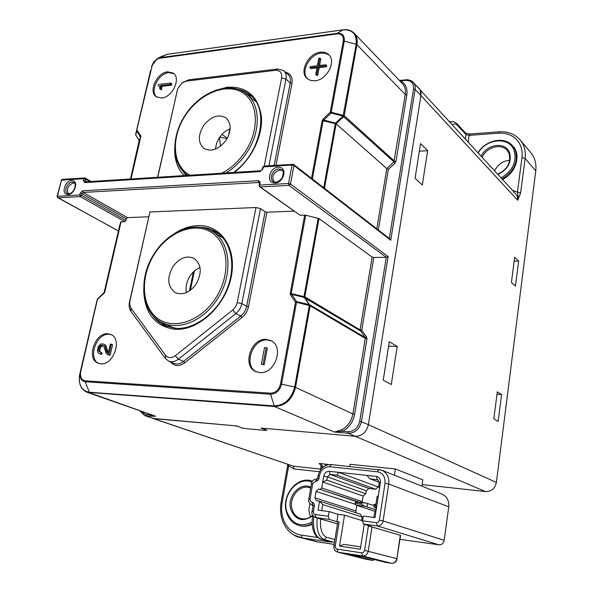 <?xml version="1.0" encoding="UTF-8"?>
<svg xmlns="http://www.w3.org/2000/svg" width="593" height="593" viewBox="0 0 593 593"><rect width="100%" height="100%" fill="white"/><g stroke="black" fill="none" stroke-linecap="round" stroke-linejoin="round"><path stroke-width="0.89" d="M196.031 284.232C189.678 292.638 182.829 295.462 175.476 292.712C167.5 286.886 166.663 278.176 172.956 266.576C179.427 257.992 186.417 255.227 193.918 258.289C201.524 264.152 202.228 272.802 196.031 284.232M186.395 292.586C185.409 286.945 186.662 281.371 190.153 275.878C192.836 271.928 196.12 269.148 200.011 267.554M226.185 140.081C218.913 149.399 211.501 152.186 203.962 148.428C198.055 143.039 197.847 135.545 203.34 125.953C210.7 116.487 218.209 113.774 225.866 117.814C231.485 123.211 231.596 130.63 226.185 140.081M215.444 149.117L216.549 143.321L219.328 137.702C222.256 133.41 225.874 130.43 230.18 128.777M217.32 232.775L217.001 234.302M189.397 290.955L193.4 271.95M220.522 146.197L219.469 137.494M238.282 426.515L234.302 425.707L154.276 418.702L144.588 415.515L293.313 466.172L152.801 418.406L236.711 425.922L241.677 427.812L245.724 428.643L265.175 430.37L266.502 430.273L266.027 429.918M512.515 190.346L520.624 193.066L517.719 200.286L420.934 95.577L368.394 424.67L420.934 95.577C421.349 92.627 420.696 90.21 418.977 88.335L411.483 80.811L407.791 79.714L406.012 79.751L405.59 80.396C411.238 80.352 413.877 83.213 413.521 88.987L389.319 238.468M266.02 429.962L261.135 428.057L355.281 436.3C362.115 436.122 366.489 432.245 368.394 424.67L359.751 421.126C358.009 428.013 354.036 431.541 347.839 431.719L342.569 431.267L341.59 429.843C347.698 426.53 351.471 421.23 352.909 413.958L294.691 387.021C291.43 399.141 284.529 405.427 273.981 405.894L89.061 392.21C81.174 390.505 78.091 384.323 79.796 373.642L79.796 373.649M266.175 430.399L266.998 430.281L262.773 428.68L263.618 428.272L355.281 436.3L348.247 433.253L334.459 432.067L274.433 406.516L87.112 392.277L155.714 416.279L150.296 416.197L149.821 414.818L155.714 416.279L89.565 392.774L85.244 381.751L270.556 394.234L270.519 393.174L85.199 380.81L85.244 381.751C81.048 380.884 79.403 377.593 80.307 371.885L97.504 299.042M227.03 138.725L219.803 137.02M222.004 134.329L227.297 138.251M341.59 429.843L334.459 432.067L342.569 431.267C349.084 427.731 353.102 422.083 354.629 414.322L366.985 338.751L366.622 337.017L361.767 330.294L360.084 329.908L304.839 296.826L318.99 218.595L305.699 215.177L300.11 215.229L260.231 186.943L289.028 185.394L290.474 184L288.532 183.511L292.045 165.047L263.322 166.922L262.936 168.864L262.314 169.146L262.699 167.211L263.996 166.077L262.699 167.211M292.883 164.217L292.045 165.047L293.98 165.536L293.646 164.476L389.942 238.949L390.743 240.261L293.98 165.536L290.474 184L388.111 256.547L361.485 421.49C359.543 429.147 355.133 433.068 348.247 433.253L347.839 431.719M318.99 218.595L372.145 257.058L373.79 257.458L386.273 257.31L388.111 256.547M401.313 80.418L399.764 80.804M228.401 135.997L229.884 128.889M119.779 225.066L104.109 292.579L120.668 221.893L124.775 221.604L125.946 220.455L81.537 195.408L79.766 194.978L80.329 196.624L81.434 195.712L81.967 193.652L80.196 193.222L79.766 194.978L57.054 196.365L58.003 197.825L80.329 196.624L124.775 221.604M354.629 414.322L352.909 413.958L365.295 338.366L310.146 305.803L304.884 297.604L291.637 294.395L290.533 294.966L295.492 302.178L296.515 302.311L296.596 301.607L295.492 302.178L280.511 384.034C278.925 389.868 275.597 392.914 270.519 393.174M167.641 71.805C156.878 72.605 148.109 91.759 156.248 96.778L161.637 98.023C172.326 97.437 181.31 78.269 173.334 73.139L167.641 71.805M320.368 52.206C308.316 53.185 298.82 72.02 307.122 78.558L310.636 80.463L314.979 80.774C326.913 80.048 336.683 61.287 328.641 54.6C326.484 52.614 323.726 51.821 320.368 52.206M376.822 228.802L386.799 168.545L393.915 161.837L395.079 163.06L388.326 169.42L386.799 168.545L336.135 123.863L323.126 120.742L331.072 113.033L343.065 116.139L356.178 44.297L356.927 44.697C357.712 39.864 356.741 35.988 354.014 33.067L402.276 83.435C404.923 86.267 405.916 89.958 405.256 94.495L356.927 44.697L344.214 115.672L343.436 115.294L343.732 116.539L344.214 115.672L394.352 161.037L395.961 161.452L406.835 94.924C407.658 88.364 405.59 83.695 400.623 80.93L405.59 80.396M80.196 193.222L82.62 190.783L258.57 180.672L260.105 182.021L259.719 185.098L259.104 185.364L259.682 186.795L300.11 215.229M148.695 216.793L127.495 217.616L126.331 218.773L125.946 220.455M294.032 211.145L266.894 212.205L265.115 211.768L260.497 208.625L256.006 207.513L149.955 211.953L129.519 301.985C128.74 305.729 129.207 308.857 130.934 311.355L165.41 358.528L168.738 361.174C171.881 362.338 175.105 361.671 178.411 359.173L235.851 313.534C238.957 310.962 240.951 307.663 241.818 303.646L260.497 208.625M100.825 363.828C113.819 365.355 122.677 338.418 110.602 334.393L107.704 333.77C94.65 332.525 86.015 359.454 98.334 363.309L100.825 363.828M259.912 372.589C275.115 374.316 284.529 346.26 270.786 340.538L266.175 339.389C250.846 337.995 241.781 366.229 255.954 371.648L259.912 372.589M97.311 299.532L104.642 292.616L104.072 292.623L104.39 292.045L104.642 292.616L121.083 221.745M131.009 178.96L140.926 136.19L140.363 137.02L136.664 130.49L152.001 66.327C153.402 61.88 156.048 59.167 159.947 58.21L337.024 33.883C341.642 33.712 343.74 36.047 343.325 40.887L356.178 44.297C356.979 34.283 352.605 29.465 343.05 29.843L337.358 33.267C342.428 33.082 344.741 35.647 344.288 40.961L331.257 112.255L343.243 115.368L343.54 116.606L393.915 161.837L405.256 94.495L406.835 94.924M139.236 140.252L130.467 178.997L139.318 140.852M282.431 170.547L279.814 169.954C273.269 172.43 271.357 176.425 274.062 181.94M74.518 183.089L73.384 182.97C67.958 185.327 66.29 188.93 68.365 193.778M311.495 178.278L322.147 120.646L322.985 119.215L323.778 120.09L335.468 123.107L335.616 123.626M330.85 112.803L331.257 112.255L330.279 112.159L330.85 112.803M139.325 140.778L135.738 134.989L137.072 130.282L140.926 136.19L140.304 136.501M173.905 73.628L168.701 72.62C158.353 73.391 149.518 91.455 156.76 97.104M329.182 55.156L325.631 53.355L321.324 53.125C309.672 54.082 300.132 71.931 307.567 78.928M334.081 123.537L335.742 123.203L336.053 123.811M290.533 294.966L290.214 293.453L291.23 293.579L304.839 296.826L303.994 296.648L304.365 297.627L360.262 330.768L361.767 330.294L373.79 257.458M304.832 296.885L304.884 297.604M104.072 292.623L97.215 299.502L80.307 371.885L80.707 371.833C79.885 377.029 81.382 380.017 85.199 380.81M305.699 215.177L291.23 293.579L296.596 301.607L309.813 304.698L309.153 305.328L309.235 304.624L304.365 297.627M111.291 334.719L108.919 334.289C96.311 333.073 87.416 358.713 98.875 363.494M271.468 340.908L267.28 339.959C252.388 338.596 243.048 365.651 256.398 371.833M104.338 292.216L97.519 299.02L80.707 371.833M136.012 135.419L139.296 140.548M177.515 89.558L157.59 177.277M264.211 166.062L281.638 77.928C282.179 72.791 280.118 70.256 275.456 70.322L186.224 81.13L181.769 83.153L177.878 88.453L177.389 90.054L157.76 177.27M268.925 165.751L285.959 79.099C286.597 75.444 285.841 72.613 283.691 70.611L277.694 68.981L188.604 79.825L182.807 82.42M149.955 211.953L129.897 301.066L129.652 304.417L130.964 308.108L165.536 355.281C168.167 358.291 171.421 358.446 175.298 355.741L232.723 310.006L235.918 306.151L237.2 302.586L256.006 207.513M159.791 89.091L161.615 89.802L161.741 86.356L171.525 85.184L171.837 83.835L170.769 83.027L158.501 84.51L158.235 85.696L159.858 86.445L159.791 89.091L160.54 89.002L160.673 85.555L170.465 84.376L170.769 83.027M158.235 85.696L159.88 86.585M319.59 65.504L320.813 58.974L319.864 58.062L318.834 58.188L317.411 65.764L310.124 66.646L309.917 67.728L317.203 66.846L315.765 74.459L316.795 74.34L318.226 66.727L325.579 65.838L325.787 64.756L318.434 65.638L319.864 58.062M315.765 74.459L316.729 75.348L317.759 75.229L319.19 67.624L326.535 66.75L326.736 65.66L325.787 64.756M309.917 67.728L310.888 68.618L317.003 67.891M107.289 354.451L110.179 355.244L112.581 344.652L110.342 344.103L108.282 353.161L106.792 352.094L104.679 345.089L103.708 344.059L100.803 343.955L98.349 346.438L97.385 350.685L97.815 352.353L98.875 353.472L100.565 353.954L100.921 352.412L98.816 351.338L98.512 350.144L99.164 347.135L99.921 346.06L102.063 345.208L103.797 346.297L106.295 353.643L108.949 354.747L111.358 344.14M100.558 352.324L99.735 350.641L100.395 347.639L101.151 346.564L103.256 345.719M98.875 353.472L101.796 354.451L102.152 352.902L100.921 352.412M108.326 352.946L105.902 345.593L103.708 344.059M261.394 364.198L264.204 364.814L267.324 348.224L266.22 347.668L264.522 347.602L261.394 364.198L263.092 364.28L266.22 347.668M135.671 134.796L150.637 70.308M161.741 86.356L160.673 85.555M171.525 85.184L170.465 84.376M161.963 87.616L160.888 86.823M161.659 89.595L160.592 88.802M161.615 89.802L160.54 89.002M326.535 66.75L325.579 65.838M319.19 67.624L318.226 66.727M317.759 75.229L316.795 74.34M109.787 355.244L108.563 354.747M110.179 355.244L108.949 354.747M103.234 345.697L102.063 345.208M102.129 345.927L100.906 345.422M101.151 346.564L99.921 346.06M100.395 347.639L99.164 347.135M99.891 349.047L98.66 348.551M99.735 350.641L98.512 350.144M100.047 351.834L98.816 351.338M101.796 354.451L100.565 353.954M105.902 345.593L104.679 345.089M106.592 347.513L105.369 347.009M107.111 349.989L105.88 349.492M107.518 351.501L106.288 351.004M108.022 352.59L106.792 352.094M264.204 364.814L263.092 364.28M251.929 96.533L245.858 93.472M187.025 174.757L187.514 175.387M217.801 233.012L210.582 230.455M160.822 321.88L166.952 326.506M519.112 138.784L530.757 152.616C534.893 157.642 536.561 163.735 535.768 170.888L525.116 158.427L520.624 193.066M496.393 482.435C495.022 488.558 491.427 491.612 485.593 491.59L355.281 436.3C362.123 436.122 366.489 432.245 368.394 424.67L496.393 482.435L535.768 170.888M422.127 484.592L485.593 491.59M329.478 541.394L330.101 542.032L302.052 537.866L318.063 541.98L334.133 544.374M318.063 541.98L315.609 541.468M493.821 418.843L497.312 391.817L501.582 394.582L498.157 421.393L493.821 418.843M496.986 394.308L501.582 394.582M514.175 261.068L518.66 261.031L515.45 286.093L511.411 282.513L514.665 257.266L518.66 261.031M520.098 139.859L520.135 139.911C524.294 144.996 525.954 151.163 525.116 158.427L521.973 157.582C522.796 150.311 520.965 144.277 516.488 139.474C512.434 135.404 507.267 133.284 501.003 133.099L498.505 133.166L499.262 131.794C507.808 131.298 514.731 133.974 520.046 139.807L520.12 139.896M422.312 185.016L415.056 178.36L420.533 143.632L427.657 150.652L422.312 185.016M397.191 346.512L391.276 384.531L383.234 380.135L389.297 341.664L397.191 346.512L388.585 346.193M242.53 428.072L244.331 428.457M421.905 486.141L422.816 479.826L395.368 468.967L350.026 464.282L349.677 466.432M317.537 537.48L301.222 535.086L302.052 537.866L294.499 535.294M521.973 157.582L517.452 192.228L518.163 196.832L517.719 200.286L517.474 196.839L515.851 193.978L417.813 87.349M390.743 240.261L415.1 89.424L420.934 95.577L420.148 89.973M419.333 151.222L427.657 150.652M262.773 428.68L262.862 428.205M394.427 475.223L395.368 468.967M288.413 464.675L288.635 465.994L287.546 466.009L281.045 502.612L282.127 502.656C280.823 510.499 281.942 517.6 285.492 523.96C288.739 529.43 293.216 532.981 298.924 534.612L301.222 535.086M287.546 466.009L287.724 464.43M502.53 179.457L503.361 179.019C516.11 172.444 521.24 154.892 513.041 146.33M299.902 525.739C303.727 526.71 307.574 526.325 311.444 524.59L312.252 524.197M381.892 470.242L441.926 494.088C446.937 496.437 449.22 500.677 448.76 506.8L444.164 540.327C443.46 543.396 441.696 544.893 438.864 544.804L400.001 539.319M377.385 471.776L378.92 469.493L381.647 470.153C386.984 472.658 389.342 477.283 388.726 484.021L385.02 483.273C385.428 476.824 382.885 472.992 377.385 471.776L329.767 466.735L331.368 464.519C324.423 464.564 319.99 468.374 318.07 475.942L319.368 475.934L318.96 478.336C318.471 480.263 317.374 481.227 315.691 481.227L312.733 483.614L310.08 499.165L310.421 501.159L312.118 502.182C313.749 502.582 314.475 503.783 314.312 505.777L313.319 512.382L314.023 513.916L315.179 514.494L316.084 517.615L329.256 519.401L328.359 516.258L329.13 511.603L318.026 510.143L319.531 501.181L316.462 500.774L314.957 497.853L316.054 491.389L318.789 488.973L359.01 502.086M379.046 487.031L378.171 486.935L375.547 489.218L368.883 488.447L366.274 490.722L365.792 493.761L363.183 496.037L322.755 482.042L321.762 487.957L320.39 489.166M365.792 493.761L326.839 480.093L322.755 482.042L323.748 476.149C324.571 472.94 326.402 471.324 329.234 471.302L376.422 476.424C379.305 477.068 380.639 479.092 380.424 482.472L374.991 517.622L363.309 516.088L362.56 520.839L363.42 524.042L377.318 525.924L438.864 544.804M333.889 545.879L335.238 546.012L339.159 521.959L337.81 521.877L333.889 545.879C333.614 549.066 334.875 551.156 337.684 552.142L367.519 559.584L373.012 560.437L374.168 559.473M339.159 521.959L336.839 521.64L338.04 514.324L329.13 511.603M329.256 519.401L336.839 521.64M385.932 562.438L391.402 563.283C394.256 563.372 396.072 561.83 396.858 558.65L400.594 535.346L368.372 525.939L370.773 526.265L363.42 524.042M362.575 520.736L344.526 515.184L338.04 514.324M321.717 510.625L322.725 504.613L319.531 501.181L360.322 514.109L362.138 516.963L361.589 520.432M356.237 512.819L355.882 510.929L356.734 505.555M363.183 496.037L361.871 502.441M326.839 480.093L327.373 476.876L330.116 474.459L337.032 475.223L338.477 472.302L378.171 486.935M366.785 475.378L370.032 478.862L377.756 479.774L379.253 482.68L378.742 485.993L379.483 488.565M378.319 496.074L377.155 496.23L375.569 506.526L376.725 506.4M376.296 509.202L374.702 512.107L373.872 517.474M364.243 524.286L360.329 549.207L339.522 546.094L344.526 515.184M360.7 546.872L343.91 544.374L339.522 546.094M322.725 504.613L362.138 516.963M375.547 489.218L337.032 475.223M379.29 482.346L370.032 478.862M375.569 506.526L376.651 506.889M385.828 562.423L362.657 556.568L349.492 554.544L372.975 560.429M509.743 160.236C502.879 160.911 497.838 164.439 494.621 170.828M502.012 178.886C514.272 171.199 518.63 161.474 515.072 149.71L512.522 145.73C504.524 135.997 485.504 140.037 478.002 152.705M501.078 177.87C513.012 170.554 517.281 161.192 513.879 149.784C508.594 136.412 486.253 138.643 478.195 152.92M497.712 174.201C507.623 169.361 511.359 162.341 508.913 153.142L507.067 150.281C501.048 142.995 486.364 147.197 482.146 157.227M497.972 174.483C508.201 169.22 512.011 161.815 509.409 152.275C505.192 141.371 486.549 144.129 481.197 156.189M309.872 503.568L308.842 510.417L310.45 516.896M312.429 481.212L311.992 481.056C297.642 475.556 281.349 495.118 286.36 511.707C288.45 518.979 292.712 523.589 299.146 525.539C303.542 526.628 307.893 525.984 312.222 523.604M311.933 482.079C298.123 475.949 281.705 494.94 286.641 511.196C291.563 524.071 300.08 527.711 312.185 522.114M310.68 488.143L309.665 487.765C299.754 484.058 288.561 497.616 292.053 509.039C293.498 513.998 296.404 517.163 300.777 518.527C305.002 519.542 308.968 518.438 312.674 515.198M310.836 487.201C300.236 481.627 286.819 496.43 290.763 509.261C295.447 520.283 302.764 522.455 312.704 515.769M376.518 507.741L374.472 507.482L373.731 505.785L373.931 504.495L375.843 504.732M375.643 506.022L373.731 505.785M374.472 507.482L376.429 508.297M375.925 504.183L373.931 504.495M375.984 509.765L365.036 506.296L356.008 505.162L355.2 503.472L355.4 502.197L361.382 502.938L361.181 504.213L355.2 503.472M365.036 506.296L361.181 504.213M356.008 505.162L375.139 511.314M373.775 505.503L365.577 502.901L356.549 501.782L355.4 502.197M367.578 503.413L367.045 506.807M365.577 502.901L361.382 502.938M155.173 252.974C169.568 231.018 195.979 221.367 212.42 233.093C229.076 244.479 230.84 275.686 215.207 298.902C199.811 322.296 171.8 330.605 156.382 317.448C140.719 304.624 140.556 274.759 155.173 252.974M162.905 322.918C140.852 313.601 137.576 277.665 154.892 252.707C168.849 231.018 194.934 220.663 211.998 231.24C230.818 241.455 233.746 275.382 216.786 299.932C203.243 320.798 179.071 330.738 162.905 322.918L174.186 328.203M190.249 175.209C172.237 166.618 170.51 137.191 185.705 115.049C199.604 93.813 225.451 82.812 241.699 92.137C258.163 101.121 260.216 129.378 245.146 151.808C238.757 161.266 230.974 168.397 221.789 173.215M187.907 175.358C171.347 164.95 170.71 136.412 185.409 114.886C200.397 91.352 230.306 80.344 246.458 93.939C260.623 104.598 261.068 131.735 246.666 152.838C240.966 161.303 234.072 168.012 225.977 172.948M190.346 290.296L194.393 271.031M140.926 411.379L145.656 414.463L146.13 415.834L150.296 416.197M413.521 88.987L415.1 89.424C415.53 86.445 414.878 84.013 413.143 82.123M274.433 406.516C285.189 406.049 292.223 399.638 295.544 387.281L310.146 305.803L309.316 305.506L294.691 387.021L281.549 384.182C279.807 390.602 276.145 393.952 270.556 394.234L274.433 406.516M145.656 414.463L149.821 414.818L149.377 414.374M263.996 166.077L293.342 164.328M259.682 186.795L259.719 185.098L288.532 183.511L289.028 185.394L386.273 257.31L359.751 421.126M406.279 79.885L399.363 80.389M167.085 54.334L343.184 29.798C347.639 29.25 351.249 30.347 354.014 33.067M343.31 29.813L166.952 54.334L160.303 56.98L166.796 54.378L160.325 57.647L337.358 33.267L337.024 33.883M118.422 230.914L58.003 197.825L57.432 196.201L61.457 180.131L57.054 196.365M57.373 197.299L118.4 231.003M89.736 181.577L85.518 179.108L83.746 178.678L83.324 180.413L84.606 182.622L260.119 171.599L262.936 168.864M83.324 180.413L85.088 180.843L85.518 179.108L85.229 178.085L84.495 177.907L83.746 178.678L61.457 180.131L62.206 179.375L61.072 180.302M281.364 167.826L278.213 167.137C270.571 167.226 265.931 180.695 272.862 182.74L275.122 183.052C282.253 183.052 287.264 170.769 281.364 167.826M66.631 194.371L68.099 194.563C74.036 194.6 78.558 182.555 73.295 180.783L71.575 180.517C65.519 180.546 61.109 192.866 66.631 194.371M395.079 163.06L395.961 161.452M388.326 169.42L378.327 229.965M372.145 257.058L360.084 329.908L365.11 337.499L366.622 337.017M310.087 305.084L309.316 305.506L309.976 304.869L365.11 337.499L365.295 338.366L366.985 338.751M260.105 183.141L259.489 183.415L258.822 182.518L83.176 192.436L81.967 193.652L126.331 218.773M258.318 180.672L258.822 182.518L259.519 183.007M259.719 185.098L259.942 186.914M260.119 171.599L262.314 169.146M85.733 181.947L84.606 182.622M86.674 181.769L85.088 180.843L85.348 181.851L260.801 170.747M62.206 179.375L84.688 177.93M82.62 190.783L83.176 192.436L127.495 217.616M273.484 181.666L275.812 182.177C276.093 183.4 282.965 178.167 282.312 177.411C283.647 173.089 283.513 170.621 281.92 169.998L278.666 168.968C272.75 169.035 268.599 179.16 273.484 181.666L274.003 181.925M67.706 193.592L68.877 193.785C74.963 193.007 76.586 182.948 73.977 182.585L72.094 182.125C67.202 182.14 63.429 191.984 67.706 193.592L67.839 193.652M312.378 178.96L323.126 120.742L322.147 120.646M322.985 119.215L330.279 112.159L343.325 40.887M283.691 70.611L287.998 74.451C290.14 76.453 290.896 79.269 290.266 82.901L291.986 83.361C292.809 77.201 290.674 73.517 285.589 72.309M291.986 83.361L276.027 165.284M324.467 188.315L336.135 123.863M323.719 187.729L335.341 123.589M304.009 296.522L318.189 218.261M290.214 293.453L304.698 215.059M170.458 361.908L170.554 362.034C174.386 366.444 179.145 366.689 184.808 362.768L241.974 317.492C245.376 314.683 247.555 311.08 248.497 306.685L266.894 212.205M135.671 134.337L150.437 71.071M152.001 66.327L151.586 66.572L151.734 66.008L156.856 59.033L160.325 57.647L159.947 58.21M120.668 221.893L104.375 292.082M91.048 181.488L85.103 178.033M130.63 178.982L140.311 137.22M309.316 305.506L296.515 302.311L281.549 384.182L280.511 384.034M281.638 77.928L285.959 79.099L290.266 82.901L274.159 165.41M335.468 123.107L343.065 116.139L343.54 116.606L336.216 123.663M248.497 306.685L246.666 306.262L265.115 211.768M184.808 362.768L183.571 361.404L240.736 316.091L241.974 317.492M232.723 310.006L235.851 313.534L240.736 316.091C243.827 313.541 245.806 310.265 246.666 306.262L241.818 303.646L237.2 302.586M168.738 361.174L173.927 363.383C177.062 364.547 180.279 363.887 183.571 361.404L178.411 359.173L175.298 355.741M176.862 91.678L177.389 90.054M234.361 172.422C251.869 159.02 263.285 135.019 261.343 115.946C257.881 95.769 246.518 86.2 227.245 87.23L215.333 90.373M174.794 146.538C174.038 158.687 177.144 168.375 184.112 175.602M143.669 289.443C144.366 312.941 154.721 326.217 174.742 329.271L175.951 329.33C199.078 330.405 225.733 305.358 231.248 276.716C237.104 248.074 220.789 224.51 197.929 225.585C189.812 225.926 181.843 228.676 174.031 233.842M129.519 301.985L129.897 301.066M135.671 134.329L135.686 134.878M309.227 304.809L309.813 304.698M186.224 81.13L188.604 79.825M275.456 70.322L277.694 68.981M233.546 172.474C261.372 152.92 269.667 108.46 249.912 94.732C246.162 91.752 241.825 89.862 236.904 89.069M180.161 167.53L186.002 175.484M130.964 308.108L130.934 311.355M165.41 358.528L165.536 355.281M152.156 314.616C155.499 319.62 159.806 323.326 165.084 325.742L176.803 328.389C195.734 329.159 218.194 311.829 227.289 288.398C236.525 264.982 230.788 240.373 215.526 231.507C210.782 228.705 205.526 227.275 199.782 227.223M165.084 325.742L175.432 328.352M135.656 134.411L135.797 135.182M328.7 464.586L321.421 463.63C318.975 463.415 318.389 463.57 319.664 464.089L319.983 464.156M319.449 471.739L294.143 468.967L293.313 466.172L320.613 469.115M320.153 464.267L319.664 464.089M320.568 518.971C319.916 529.089 321.969 535.212 326.736 537.34L334.926 539.534M334.474 542.306L324.156 539.586L326.736 537.34M317.151 517.971C316.225 529.853 318.56 537.058 324.156 539.586L320.709 539.081L331.902 542.017L330.101 542.032M450.176 122.358L452.051 121.706C453.512 121.439 455.231 122.217 457.21 124.048L457.618 125.523C455.854 123.692 454.112 123.44 452.385 124.76M465.394 138.947L466.039 134.544L465.624 133.084L457.21 124.048M465.631 133.091L469.886 134.011L469.1 135.367L466.039 134.544L457.618 125.523M468.144 141.949L469.1 135.367L498.505 133.166M325.72 465.49L324.86 463.993M320.064 464.178L319.909 464.119C320.168 463.682 320.546 464.519 321.043 466.617L322.258 466.602L321.421 463.63M331.517 541.92L320.709 539.081C314.913 536.376 312.607 528.874 313.816 516.585M321.999 468.136L322.258 466.602L323.6 466.75M294.143 468.967L288.665 465.957M320.531 539.044C312.385 535.85 311.251 524.368 312.719 515.695L312.971 515.665M288.635 465.994L282.127 502.656M381.647 470.153L331.539 464.564M362.56 520.839L376.74 522.722L378.327 522.114L379.357 520.209L383.1 520.943L388.726 484.021L448.76 506.8M329.767 466.735C324.393 466.78 320.924 469.849 319.368 475.934M379.357 520.209L385.02 483.273M315.179 514.494L328.359 516.258M376.466 522.707L377.318 525.924C380.35 525.984 382.277 524.323 383.1 520.943L444.164 540.327M313.341 511.47L312.051 511.411C311.303 513.708 312.474 515.747 315.565 517.511L337.484 523.864M311.896 502.152L312.993 505.295M310.08 499.165L308.797 499.128C308.093 501.426 309.227 503.435 312.207 505.147L313 505.332M318.96 478.336L317.663 478.343L317.218 478.988M314.957 497.853L355.882 510.929M355.659 504.435L316.054 491.389M318.789 488.973L357.468 501.9M321.762 487.957L362.301 501.619M323.748 476.149L327.373 476.876L366.274 490.722M329.234 471.302L330.116 474.459L368.883 488.447M376.422 476.424L377.259 479.655L378.252 480.034M380.424 482.472L379.253 482.68M315.691 481.227L317.27 478.988M315.461 481.205L317.114 478.966C314.082 478.996 312.2 480.545 311.451 483.606L308.797 499.128M312.733 483.614L311.451 483.606M312.118 502.182L312.985 505.288M314.312 505.777L313.015 505.725L312.051 511.411M335.238 546.012L335.601 548.058L336.861 549.059L361.723 552.846L363.316 552.468L364.562 550.415L368.372 525.939M364.562 550.415L396.858 558.65L400.319 535.227M372.041 526.651L368.253 551.112C367.415 554.44 365.525 556.064 362.582 555.975L338.003 552.209L337.12 549.118M361.723 552.846L362.582 555.975L391.536 563.306M373.012 560.437L367.616 559.599M212.576 231.596L223.168 238.067M246.858 94.272L256.065 101.796M140.074 411.075L144.588 415.515M79.662 374.272C78.254 383.426 80.737 389.431 87.112 392.277M259.489 183.415L259.104 185.364M157.701 58.529L160.303 56.98M151.734 66.008L153.698 62.072L156.856 59.033M250.328 95.073L249.912 94.732M216.119 231.863L215.526 231.507M316.069 541.587L300.028 537.473M451.859 121.728L449.761 121.899M469.886 134.011L499.262 131.794M281.045 502.612C278.087 520.832 288.391 535.234 300.08 537.48L300.08 537.48M320.465 470.012L321.035 466.617M315.565 517.511L337.476 523.901M312.207 505.147L313.015 505.399M318.07 475.942L317.663 478.343M313.082 505.31L313.015 505.725M391.454 563.298C394.508 563.402 396.398 561.882 397.132 558.747M385.873 562.431L391.424 563.291M337.684 552.142L367.208 559.525"/></g></svg>
